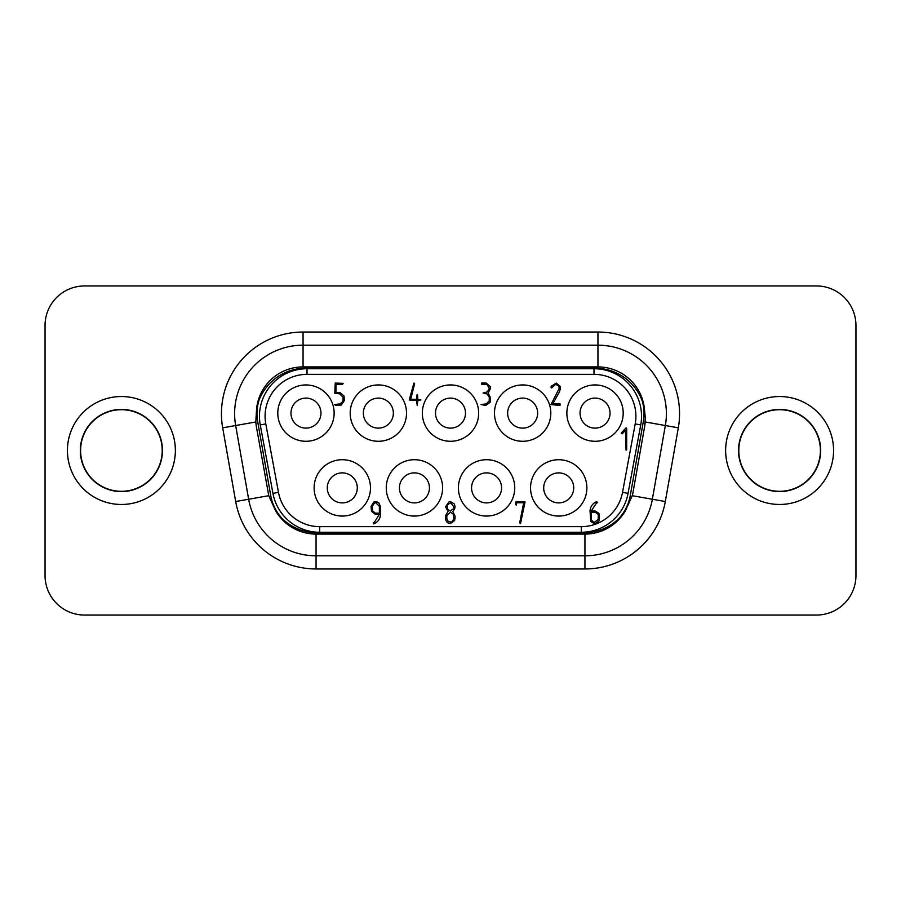 <?xml version="1.0" encoding="UTF-8"?>
<svg xmlns="http://www.w3.org/2000/svg" width="901" height="901" viewBox="0 0 901 901"><rect width="100%" height="100%" fill="white"/><g stroke="black" fill="none" stroke-linecap="round" stroke-linejoin="round"><path stroke-width="1.35" d="M820.676 450.5A41.074 41.074 0 0 0 779.602 409.426A41.074 41.074 0 0 0 738.527 450.5A41.074 41.074 0 0 0 779.602 491.574A41.074 41.074 0 0 0 820.676 450.5A41.074 41.074 0 0 0 779.602 409.426A41.074 41.074 0 0 0 738.527 450.5A41.074 41.074 0 0 0 779.602 491.574A41.074 41.074 0 0 0 820.676 450.5M162.473 450.5A41.074 41.074 0 0 0 121.398 409.426A41.074 41.074 0 0 0 80.324 450.5A41.074 41.074 0 0 0 121.398 491.574A41.074 41.074 0 0 0 162.473 450.5A41.074 41.074 0 0 1 121.398 491.574A41.074 41.074 0 0 1 80.324 450.5A41.074 41.074 0 0 1 121.398 409.426A41.074 41.074 0 0 1 162.473 450.5M597.937 332.03A81.619 81.619 0 0 1 678.318 427.817L665.343 425.531A68.453 68.453 0 0 0 597.937 345.184L597.937 366.91L303.063 366.91A46.728 46.728 0 0 0 256.594 408.694L255.816 421.972L256.436 426.939A50.028 50.028 0 0 1 255.816 421.972L235.657 425.531L248.653 499.244A68.453 68.453 0 0 0 316.06 555.816L584.94 555.816A68.453 68.453 0 0 0 652.347 499.244L665.343 425.531A68.453 68.453 0 0 0 597.937 345.184L303.063 345.184A68.453 68.453 0 0 0 235.657 425.531L222.682 427.817A81.619 81.619 0 0 1 303.063 332.03L597.937 332.03L597.937 345.184M256.594 408.694A50.028 50.028 0 0 1 305.698 368.227L595.302 368.227A50.028 50.028 0 0 1 644.406 408.694L645.33 418.244L644.564 426.939L633.189 491.439L632.243 495.696L625.463 510.63A46.728 46.728 0 0 1 584.94 534.09L316.06 534.09A46.728 46.728 0 0 1 275.537 510.63L268.757 495.696L256.436 426.939M820.406 450.5A40.804 40.804 0 0 0 779.602 409.696A40.804 40.804 0 0 0 738.786 450.5A40.804 40.804 0 0 0 779.602 491.304A40.804 40.804 0 0 0 820.406 450.5A40.804 40.804 0 0 1 779.602 491.304A40.804 40.804 0 0 1 738.786 450.5M162.214 450.5A40.804 40.804 0 0 0 121.398 409.696A40.804 40.804 0 0 0 80.594 450.5A40.804 40.804 0 0 0 121.398 491.304A40.804 40.804 0 0 0 162.214 450.5A40.804 40.804 0 0 1 121.398 491.304A40.804 40.804 0 0 1 80.594 450.5M258.812 400.799A46.075 46.075 0 0 0 257.686 421.645L270.683 495.359A46.075 46.075 0 0 0 282.34 518.751M265.085 416.273A41.919 41.919 0 0 0 265.795 423.909L278.477 492.363A41.919 41.919 0 0 0 319.697 526.646L581.303 526.646A41.919 41.919 0 0 0 622.523 492.363L635.205 423.909A41.919 41.919 0 0 0 593.984 374.354L307.016 374.354A41.919 41.919 0 0 0 265.085 416.273M259.465 416.273A47.55 47.55 0 0 0 260.265 424.934L272.947 493.388A47.55 47.55 0 0 0 319.697 532.277L581.303 532.277A47.55 47.55 0 0 0 628.053 493.388L640.735 424.934A47.55 47.55 0 0 0 593.984 368.723L307.016 368.723A47.55 47.55 0 0 0 259.465 416.273M314.122 487.88A28.168 28.168 0 0 0 342.29 516.059A28.168 28.168 0 0 0 370.469 487.88A28.168 28.168 0 0 0 342.29 459.713A28.168 28.168 0 0 0 314.122 487.88M327.288 487.88A15.002 15.002 0 0 0 342.29 502.893A15.002 15.002 0 0 0 357.303 487.88A15.002 15.002 0 0 0 342.29 472.879A15.002 15.002 0 0 0 327.288 487.88M530.543 487.88A28.168 28.168 0 0 0 558.71 516.059A28.168 28.168 0 0 0 586.878 487.88A28.168 28.168 0 0 0 558.71 459.713A28.168 28.168 0 0 0 530.543 487.88M543.697 487.88A15.002 15.002 0 0 0 558.71 502.893A15.002 15.002 0 0 0 573.712 487.88A15.002 15.002 0 0 0 558.71 472.879A15.002 15.002 0 0 0 543.697 487.88M277.79 413.12A28.168 28.168 0 0 0 305.957 441.287A28.168 28.168 0 0 0 334.136 413.12A28.168 28.168 0 0 0 305.957 384.941A28.168 28.168 0 0 0 277.79 413.12M290.955 413.12A15.002 15.002 0 0 0 305.957 428.121A15.002 15.002 0 0 0 320.97 413.12A15.002 15.002 0 0 0 305.957 398.107A15.002 15.002 0 0 0 290.955 413.12M566.864 413.12A28.168 28.168 0 0 0 595.043 441.287A28.168 28.168 0 0 0 623.21 413.12A28.168 28.168 0 0 0 595.043 384.941A28.168 28.168 0 0 0 566.864 413.12M580.03 413.12A15.002 15.002 0 0 0 595.043 428.121A15.002 15.002 0 0 0 610.045 413.12A15.002 15.002 0 0 0 595.043 398.107A15.002 15.002 0 0 0 580.03 413.12M422.332 413.12A28.168 28.168 0 0 0 450.5 441.287A28.168 28.168 0 0 0 478.668 413.12A28.168 28.168 0 0 0 450.5 384.941A28.168 28.168 0 0 0 422.332 413.12M435.498 413.12A15.002 15.002 0 0 0 450.5 428.121A15.002 15.002 0 0 0 465.502 413.12A15.002 15.002 0 0 0 450.5 398.107A15.002 15.002 0 0 0 435.498 413.12M494.469 413.12A28.168 28.168 0 0 0 522.636 441.287A28.168 28.168 0 0 0 550.815 413.12A28.168 28.168 0 0 0 522.636 384.941A28.168 28.168 0 0 0 494.469 413.12M507.635 413.12A15.002 15.002 0 0 0 522.636 428.121A15.002 15.002 0 0 0 537.649 413.12A15.002 15.002 0 0 0 522.636 398.107A15.002 15.002 0 0 0 507.635 413.12M350.196 413.12A28.168 28.168 0 0 0 378.364 441.287A28.168 28.168 0 0 0 406.531 413.12A28.168 28.168 0 0 0 378.364 384.941A28.168 28.168 0 0 0 350.196 413.12M363.351 413.12A15.002 15.002 0 0 0 378.364 428.121A15.002 15.002 0 0 0 393.365 413.12A15.002 15.002 0 0 0 378.364 398.107A15.002 15.002 0 0 0 363.351 413.12M458.395 487.88A28.168 28.168 0 0 0 486.574 516.059A28.168 28.168 0 0 0 514.741 487.88A28.168 28.168 0 0 0 486.574 459.713A28.168 28.168 0 0 0 458.395 487.88M471.561 487.88A15.002 15.002 0 0 0 486.574 502.893A15.002 15.002 0 0 0 501.575 487.88A15.002 15.002 0 0 0 486.574 472.879A15.002 15.002 0 0 0 471.561 487.88M386.259 487.88A28.168 28.168 0 0 0 414.426 516.059A28.168 28.168 0 0 0 442.605 487.88A28.168 28.168 0 0 0 414.426 459.713A28.168 28.168 0 0 0 386.259 487.88M399.425 487.88A15.002 15.002 0 0 0 414.426 502.893A15.002 15.002 0 0 0 429.439 487.88A15.002 15.002 0 0 0 414.426 472.879A15.002 15.002 0 0 0 399.425 487.88M855.95 325.441A39.486 39.486 0 0 0 816.464 285.955L84.536 285.955A39.486 39.486 0 0 0 45.05 325.441L45.05 575.559A39.486 39.486 0 0 0 84.536 615.045L816.464 615.045A39.486 39.486 0 0 0 855.95 575.559L855.95 325.441M644.406 408.694A46.728 46.728 0 0 0 597.937 366.91M275.537 510.63A50.028 50.028 0 0 0 317.073 532.773L583.927 532.773A50.028 50.028 0 0 0 625.463 510.63M633.189 491.439A50.028 50.028 0 0 1 632.063 496.361M268.937 496.361A50.028 50.028 0 0 1 268.757 495.696L235.69 501.53L222.682 427.817M665.343 425.531L645.184 421.972A50.028 50.028 0 0 1 644.564 426.939M618.66 518.751A46.075 46.075 0 0 0 630.317 495.359L643.314 421.645A46.075 46.075 0 0 0 642.188 400.799M516.036 501.53L525.069 501.913L520.508 523.605L519.686 522.907L523.695 502.758L516.746 502.758L516.239 505.236L515.518 503.997L516.036 501.53M378.735 502.679L380.571 506.734L380.571 514.122C380.357 518.266 378.443 521.364 374.839 523.436L373.712 523.909L373.262 522.681L374.512 522.039L379.31 514.403L375.379 514.403L371.471 511.227L371.077 506.362L373.926 501.97L375.762 501.53L378.735 502.679M556.334 383.116L560.118 386.326L560.49 388.331L559.442 391.845L552.752 403.907L560.118 403.907L560.005 405.439L550.984 404.583L559.262 388.218L558.665 386L555.748 384.288L551.603 387.937L550.984 387.239L551.356 386.135L556.334 383.116M413.908 383.06L414.651 383.668L410.71 399.301L416.589 399.301L416.589 395.167L417.535 394.751L417.816 399.301L420.913 399.931L417.816 400.528L417.231 405.439L416.589 400.528L409.234 399.965L413.908 383.06M335.251 383.06L343.236 383.364L342.538 384.288L335.972 384.288L335.972 392.566L339.97 392.566L344.024 395.967L344.317 400.618L341.231 405.09L335.195 405.135L334.744 404.526L339.959 403.907L342.808 401.564L343.09 399.571L343.056 397.228L339.497 393.782L334.8 393.399L335.251 383.06M481.539 383.06L486.213 383.06L490.223 386.506L490.538 388.387L488.207 393.084L490.538 397.87L490.088 402.308L485.763 405.439L481.033 404.526L486.213 403.907L489.187 400.889L489.311 397.206L487.159 394.019L483.105 393.005L487.52 391.822L489.311 388.275L486.957 384.479L481.517 384.288L481.539 383.06M626.071 427.817L626.702 428.516L626.702 449.689L626.06 450.196L625.474 430.25L622.208 433.764L621.183 433.133L626.071 427.817M450.342 501.53L454.329 503.963L455.073 506.835L454.543 509.29L452.741 511.43L455.073 516.16L455.073 517.929L454.622 520.541L450.309 523.605C447.639 523.29 446.085 521.792 445.657 519.1L445.567 515.687L447.988 511.43L445.567 506.801L449.103 501.722L450.342 501.53M596.822 501.53L597.374 502.735L596.248 503.31L591.247 511.036L595.189 511.036L598.838 513.232L599.514 515.777L599.075 520.834L594.75 523.909L590.774 521.431L590.02 511.07C590.38 506.531 592.644 503.344 596.822 501.53M379.355 507.353L379.287 506.216L375.785 502.758L374.411 503.085L372.304 506.306L372.586 510.811L375.379 513.187L379.355 513.187L379.355 507.353M453.845 518.931L453.304 514.122L450.331 512.264L446.851 515.676L446.795 518.39L448.27 521.645L451.739 522.062L453.845 518.931M453.496 508.693L453.845 506.88L450.815 502.758L447.189 504.932L447.223 508.896L450.162 511.036L453.496 508.693M598.298 515.822L598.061 514.302L595.291 512.264L591.247 512.264L591.439 519.956L594.007 522.591L598.174 519.517L598.298 515.822M725.632 450.5A53.97 53.97 0 0 1 779.602 396.53A53.97 53.97 0 0 1 833.571 450.5A53.97 53.97 0 0 1 779.602 504.47A53.97 53.97 0 0 1 725.632 450.5M67.429 450.5A53.97 53.97 0 0 1 121.398 396.53A53.97 53.97 0 0 1 175.368 450.5A53.97 53.97 0 0 1 121.398 504.47A53.97 53.97 0 0 1 67.429 450.5M260.265 424.934L265.795 423.909M678.318 427.817L665.31 501.53A81.619 81.619 0 0 1 584.94 568.97L316.06 568.97A81.619 81.619 0 0 1 235.69 501.53M584.94 568.97L584.94 555.816A68.453 68.453 0 0 0 652.347 499.244L632.243 495.696M665.31 501.53L652.347 499.244M248.653 499.244A68.453 68.453 0 0 0 316.06 555.816L316.06 568.97M235.657 425.531A68.453 68.453 0 0 1 303.063 345.184L303.063 332.03M584.94 555.816L584.94 534.09M316.06 555.816L316.06 534.09M303.063 345.184L303.063 366.91M319.697 532.277L319.697 526.646M581.303 526.646L581.303 532.277M272.947 493.388L278.477 492.363M307.016 368.723L307.016 374.354M593.984 374.354L593.984 368.723M635.205 423.909L640.735 424.934M622.523 492.363L628.053 493.388"/></g></svg>
